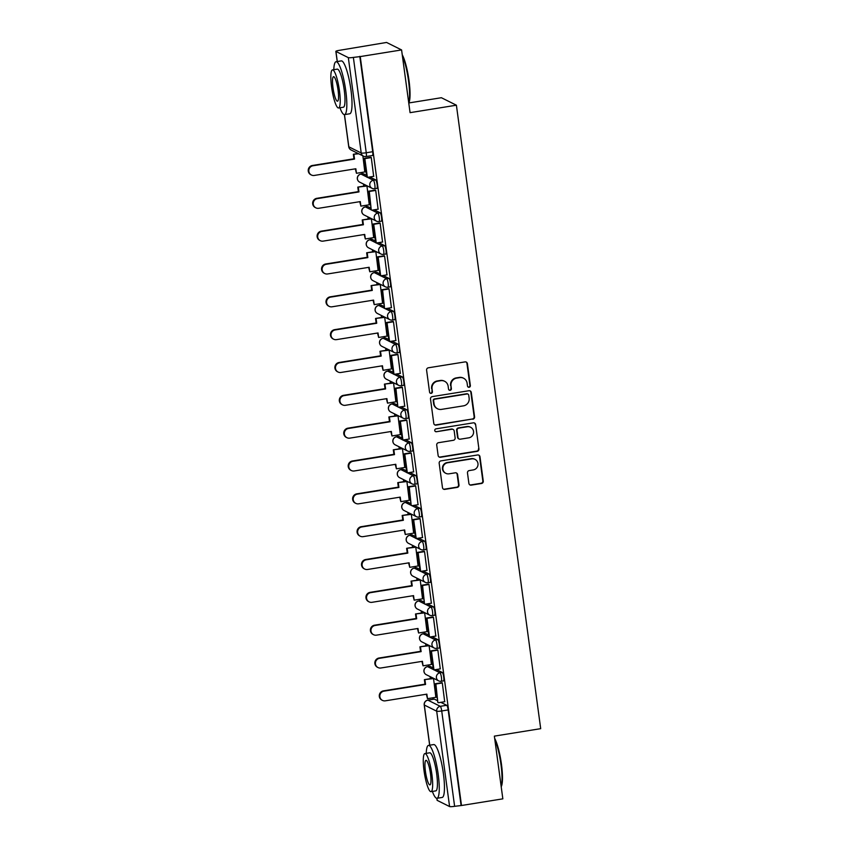 <?xml version="1.0" encoding="UTF-8"?>
<svg xmlns="http://www.w3.org/2000/svg" width="849" height="849" viewBox="0 0 849 849"><rect width="100%" height="100%" fill="white"/><g stroke="black" fill="none" stroke-linecap="round" stroke-linejoin="round"><path stroke-width="1.27" d="M469.126 387.261A1.475 1.433 116.5 0 0 470.357 385.584L467.385 363.637A2.101 2.048 116.5 0 0 465.072 361.897L428.352 367.797A2.101 2.048 116.5 0 0 426.601 370.196L429.562 392.142A1.475 1.433 116.5 0 0 431.186 393.363A1.475 1.433 116.5 0 0 432.417 391.686L432.035 388.842A6.728 6.548 116.5 0 1 437.67 381.19L440.727 380.692A6.728 6.548 116.5 0 1 448.145 386.253L448.527 389.097A1.475 1.433 116.5 0 0 450.15 390.317A1.475 1.433 116.5 0 0 451.381 388.64L450.999 385.796A6.728 6.548 116.5 0 1 456.635 378.134L459.691 377.646A6.728 6.548 116.5 0 1 467.109 383.207L467.502 386.04A1.475 1.433 116.5 0 0 469.126 387.261M468.064 387.006A1.475 1.433 116.5 0 0 469.911 385.372L466.95 363.414A2.101 2.048 116.5 0 0 466.059 361.982M430.125 393.108A1.475 1.433 116.5 0 0 431.982 391.474L432.035 388.842M449.089 390.052A1.475 1.433 116.5 0 0 450.946 388.418L450.999 385.796M433.17 667.908L429.891 666.274A4.287 0.807 -99.1 0 0 429.774 666.253A4.287 0.807 -99.1 0 0 429.679 666.306M428.724 635.073L425.445 633.439A4.287 0.807 -99.1 0 0 425.338 633.418A4.287 0.807 -99.1 0 0 425.243 633.471M424.288 602.238L421.008 600.604A4.287 0.807 -99.1 0 0 420.902 600.583A4.287 0.807 -99.1 0 0 420.796 600.636M419.852 569.403L416.572 567.769A4.287 0.807 -99.1 0 0 416.456 567.748A4.287 0.807 -99.1 0 0 416.36 567.801M415.405 536.568L412.126 534.934A4.287 0.807 -99.1 0 0 412.02 534.912A4.287 0.807 -99.1 0 0 411.924 534.966M410.969 503.722L407.69 502.099A4.287 0.807 -99.1 0 0 407.584 502.077A4.287 0.807 -99.1 0 0 407.478 502.13M406.533 470.887L403.254 469.264A4.287 0.807 -99.1 0 0 403.137 469.242A4.287 0.807 -99.1 0 0 403.042 469.295M402.086 438.052L398.807 436.418A4.287 0.807 -99.1 0 0 398.701 436.397A4.287 0.807 -99.1 0 0 398.606 436.46M397.65 405.217L394.371 403.583A4.287 0.807 -99.1 0 0 394.265 403.562A4.287 0.807 -99.1 0 0 394.159 403.625M393.214 372.382L389.935 370.748A4.287 0.807 -99.1 0 0 389.818 370.726A4.287 0.807 -99.1 0 0 389.723 370.78M388.768 339.547L385.488 337.913A4.287 0.807 -99.1 0 0 385.382 337.891A4.287 0.807 -99.1 0 0 385.287 337.944M384.332 306.712L381.052 305.078A4.287 0.807 -99.1 0 0 380.946 305.056A4.287 0.807 -99.1 0 0 380.84 305.109M379.896 273.877L376.616 272.242A4.287 0.807 -99.1 0 0 376.5 272.221A4.287 0.807 -99.1 0 0 376.404 272.274M375.449 241.042L372.17 239.407A4.287 0.807 -99.1 0 0 372.064 239.386A4.287 0.807 -99.1 0 0 371.968 239.439M371.013 208.207L367.734 206.572A4.287 0.807 -99.1 0 0 367.628 206.551A4.287 0.807 -99.1 0 0 367.521 206.604M366.577 175.372L363.298 173.737A4.287 0.807 -99.1 0 0 363.181 173.716A4.287 0.807 -99.1 0 0 363.085 173.769M468.892 483.399A2.101 2.048 116.5 0 0 471.206 485.14L481.51 483.484A2.101 2.048 116.5 0 0 483.261 481.086L479.972 456.709A2.101 2.048 116.5 0 0 477.647 454.968L440.939 460.88A2.101 2.048 116.5 0 0 439.177 463.267L442.478 487.655A2.101 2.048 116.5 0 0 444.791 489.385L457.24 487.39A2.101 2.048 116.5 0 0 459.001 484.991L457.59 474.559A2.101 2.048 116.5 0 0 455.266 472.819L449.1 473.816A5.625 5.476 116.5 0 1 442.923 467.47A5.625 5.476 116.5 0 1 447.603 462.758L471.768 458.874A5.625 5.476 116.5 0 1 477.945 465.22A5.625 5.476 116.5 0 1 473.264 469.922L469.242 470.579A2.101 2.048 116.5 0 0 467.481 472.967L468.892 483.399M344.471 114.626L348.833 146.813L361.218 152.99L348.323 57.636L335.939 51.46A4.287 0.562 -7.7 0 1 335.843 51.364A4.287 0.562 -7.7 0 1 339.218 50.356L386.571 42.45L401.588 49.932L410.067 112.662L456.401 105.202L540.696 728.665L494.362 736.125L502.841 798.845L461.495 805.499L360.241 56.586L353.364 57.403L366.248 152.756A4.287 0.807 80.9 0 1 366.057 156.545A4.287 0.807 80.9 0 1 365.94 156.524A4.287 4.171 116.5 0 1 363.468 156.152A4.287 4.287 0 0 0 366.057 156.545L372.499 155.516A4.287 0.807 80.9 0 1 372.382 155.494M401.588 49.932L360.241 56.586M472.819 419.226A2.101 2.048 116.5 0 0 474.58 416.838L471.28 392.45A2.101 2.048 116.5 0 0 468.966 390.72L432.258 396.621A2.101 2.048 116.5 0 0 430.496 399.019L433.786 423.396A2.101 2.048 116.5 0 0 436.11 425.137L472.384 419.013A2.101 2.048 116.5 0 0 474.145 416.615L470.845 392.238A2.101 2.048 116.5 0 0 469.953 390.805M475.631 424.585L478.921 448.962A2.101 2.048 116.5 0 1 477.159 451.36L440.451 457.261A2.101 2.048 116.5 0 1 438.137 455.52L436.726 445.088A2.101 2.048 116.5 0 1 438.487 442.7L453.366 440.302A2.101 2.048 116.5 0 0 455.128 437.904L454.194 430.984A2.101 2.048 116.5 0 0 451.88 429.244L436.375 431.738A1.475 1.433 116.5 0 1 434.762 430.082A1.475 1.433 116.5 0 1 435.983 428.851L473.307 422.844A2.101 2.048 116.5 0 1 475.631 424.585L478.921 448.962M434.115 699.141A4.287 0.807 80.9 0 1 434.221 699.088A4.287 0.807 80.9 0 1 434.327 699.109L437.606 700.743M440.822 702.346L446.723 705.286L440.281 706.326A4.287 0.807 80.9 0 1 441.724 710.963L454.618 806.317A4.287 0.562 172.3 0 1 449.588 806.55L437.193 800.374A4.287 0.562 172.3 0 1 437.108 800.278L436.832 798.293M361.886 172.411L362.088 173.886M363.468 184.042L363.743 186.143M366.333 205.246L366.535 206.721M367.904 216.877L368.19 218.989M370.769 238.081L370.971 239.556M372.34 249.712L372.626 251.824M375.205 270.916L375.407 272.402M376.786 282.547L377.062 284.659M379.652 303.762L379.853 305.237M381.222 315.382L381.509 317.494M384.088 336.597L384.289 338.072M385.658 348.217L385.945 350.329M388.524 369.432L388.725 370.907M390.105 381.052L390.381 383.164M392.97 402.267L393.172 403.742M394.541 413.887L394.827 415.999M397.406 435.102L397.608 436.577M398.977 446.723L399.263 448.834M401.842 467.937L402.044 469.412M403.424 479.558L403.7 481.67M406.289 500.772L406.491 502.247M407.86 512.393L408.146 514.505M410.725 533.607L410.927 535.082M412.296 545.238L412.582 547.34M415.172 566.442L415.363 567.917M416.742 578.073L417.029 580.185M419.608 599.277L419.809 600.752M421.178 610.909L421.465 613.02M424.044 632.112L424.245 633.598M425.614 643.744L425.901 645.856M428.49 664.958L428.681 666.433M430.061 676.579L430.347 678.691M432.926 697.793L433.128 699.268M408.804 102.962L441.384 97.72L456.401 105.202M461.495 805.499L454.618 806.317M348.323 57.636A4.287 0.562 -7.7 0 0 353.364 57.403M364.815 171.944L362.884 155.866M373.666 176.348L371.268 157.49L370.631 157.32M378.102 209.183L375.704 190.325L375.067 190.155M369.262 204.779L366.948 185.963L366.301 185.74M382.549 242.018L380.15 223.16L379.514 222.99M373.698 237.614L371.384 218.798L370.748 218.575M386.985 274.853L384.586 255.995L383.95 255.825M378.134 270.449L375.831 251.633L375.184 251.41M391.421 307.688L389.022 288.83L388.386 288.66M382.581 303.284L380.267 284.468L379.63 284.245M395.867 340.534L393.469 321.665L392.832 321.506M387.017 336.119L384.703 317.303L384.066 317.08M400.303 373.369L397.905 354.5L397.268 354.341M391.453 368.954L389.15 350.138L388.502 349.915M404.74 406.204L402.341 387.335L401.704 387.176M395.899 401.789L393.586 382.973L392.949 382.75M409.186 439.039L406.788 420.17L406.151 420.011M400.335 434.635L398.022 415.808L397.385 415.586M413.622 471.874L411.224 453.005L410.587 452.846M404.771 467.47L402.468 448.643L401.821 448.421M418.058 504.709L415.66 485.851L415.023 485.681M409.218 500.305L406.904 481.479L406.268 481.266M422.505 537.544L420.106 518.686L419.47 518.516M413.654 533.14L411.341 514.324L410.704 514.101M426.941 570.379L424.542 551.521L423.906 551.351M418.09 565.975L415.787 547.159L415.14 546.936M431.377 603.215L428.978 584.356L428.342 584.186M422.537 598.81L420.223 579.994L419.586 579.771M435.824 636.05L433.425 617.191L432.788 617.021M426.973 631.645L424.659 612.829L424.022 612.607M440.26 668.885L437.861 650.026L437.224 649.856M431.409 664.48L429.106 645.664L428.458 645.442M444.696 701.73L442.297 682.861L441.66 682.702M435.855 697.316L433.542 678.5L432.905 678.277M436.386 669.511L442.276 672.45L439.994 672.811A4.287 0.807 80.9 0 1 441.406 677.184A4.287 0.807 80.9 0 1 441.247 681.259A4.287 0.807 80.9 0 1 441.13 681.238A4.287 4.171 -63.5 0 1 436.407 677.693A4.287 4.171 -63.5 0 1 439.994 672.811L434.104 669.882M431.95 636.676L437.84 639.615L435.558 639.976A4.287 0.807 80.9 0 1 436.959 644.349A4.287 0.807 80.9 0 1 436.811 648.424A4.287 0.807 80.9 0 1 436.694 648.403A4.287 4.171 -63.5 0 1 431.971 644.858A4.287 4.171 -63.5 0 1 435.558 639.976L429.658 637.047M427.503 603.841L433.404 606.78L431.112 607.141A4.287 0.807 80.9 0 1 432.523 611.513A4.287 0.807 80.9 0 1 432.364 615.589A4.287 0.807 80.9 0 1 432.258 615.567A4.287 4.171 -63.5 0 1 427.535 612.023A4.287 4.171 -63.5 0 1 431.112 607.141L425.222 604.212M423.067 571.006L428.957 573.945L426.676 574.306A4.287 0.807 80.9 0 1 428.076 578.668A4.287 0.807 80.9 0 1 427.928 582.743A4.287 0.807 80.9 0 1 427.811 582.732A4.287 4.171 -63.5 0 1 423.089 579.188A4.287 4.171 -63.5 0 1 426.676 574.306L420.786 571.366M418.631 538.17L424.521 541.1L422.24 541.471A4.287 0.807 80.9 0 1 423.64 545.833A4.287 0.807 80.9 0 1 423.492 549.908A4.287 0.807 80.9 0 1 423.375 549.887A4.287 4.171 -63.5 0 1 418.653 546.353A4.287 4.171 -63.5 0 1 422.24 541.471L416.339 538.531M414.185 505.335L420.085 508.264L417.793 508.636A4.287 0.807 80.9 0 1 419.204 512.998A4.287 0.807 80.9 0 1 419.045 517.073A4.287 0.807 80.9 0 1 418.939 517.052A4.287 4.171 -63.5 0 1 414.206 513.518A4.287 4.171 -63.5 0 1 417.793 508.636L411.903 505.696M409.749 472.5L415.639 475.429L413.357 475.801A4.287 0.807 80.9 0 1 414.758 480.163A4.287 0.807 80.9 0 1 414.609 484.238A4.287 0.807 80.9 0 1 414.492 484.217A4.287 4.171 -63.5 0 1 409.77 480.683A4.287 4.171 -63.5 0 1 413.357 475.801L407.467 472.861M405.313 439.655L411.203 442.594L408.921 442.966A4.287 0.807 80.9 0 1 410.322 447.327A4.287 0.807 80.9 0 1 410.173 451.403A4.287 0.807 80.9 0 1 410.056 451.381A4.287 4.171 -63.5 0 1 405.334 447.837A4.287 4.171 -63.5 0 1 408.921 442.966L403.02 440.026M400.866 406.82L406.767 409.759L404.474 410.131A4.287 0.807 80.9 0 1 405.886 414.492A4.287 0.807 80.9 0 1 405.726 418.568A4.287 0.807 80.9 0 1 405.62 418.546A4.287 4.171 -63.5 0 1 400.887 415.002A4.287 4.171 -63.5 0 1 404.474 410.131L398.584 407.191M396.43 373.984L402.32 376.924L400.038 377.296A4.287 0.807 80.9 0 1 401.439 381.657A4.287 0.807 80.9 0 1 401.29 385.733A4.287 0.807 80.9 0 1 401.174 385.711A4.287 4.171 -63.5 0 1 396.451 382.167A4.287 4.171 -63.5 0 1 400.038 377.296L394.148 374.356M391.994 341.149L397.884 344.089L395.602 344.461A4.287 0.807 80.9 0 1 397.003 348.822A4.287 0.807 80.9 0 1 396.854 352.897A4.287 0.807 80.9 0 1 396.738 352.876A4.287 4.171 -63.5 0 1 392.015 349.332A4.287 4.171 -63.5 0 1 395.602 344.461L389.702 341.521M387.547 308.314L393.448 311.254L391.156 311.615A4.287 0.807 80.9 0 1 392.567 315.987A4.287 0.807 80.9 0 1 392.408 320.062A4.287 0.807 80.9 0 1 392.302 320.041A4.287 4.171 -63.5 0 1 387.568 316.497A4.287 4.171 -63.5 0 1 391.156 311.615L385.266 308.686M383.111 275.479L389.001 278.419L386.719 278.78A4.287 0.807 80.9 0 1 388.12 283.152A4.287 0.807 80.9 0 1 387.972 287.227A4.287 0.807 80.9 0 1 387.855 287.206A4.287 4.171 -63.5 0 1 383.132 283.662A4.287 4.171 -63.5 0 1 386.719 278.78L380.83 275.851M378.675 242.644L384.565 245.584L382.283 245.945A4.287 0.807 80.9 0 1 383.684 250.317A4.287 0.807 80.9 0 1 383.525 254.392A4.287 0.807 80.9 0 1 383.419 254.371A4.287 4.171 -63.5 0 1 378.696 250.826A4.287 4.171 -63.5 0 1 382.283 245.945L376.383 243.016M374.229 209.809L380.129 212.749L377.837 213.11A4.287 0.807 80.9 0 1 379.248 217.471A4.287 0.807 80.9 0 1 379.089 221.547A4.287 0.807 80.9 0 1 378.983 221.536A4.287 4.171 -63.5 0 1 374.25 217.991A4.287 4.171 -63.5 0 1 377.837 213.11L371.947 210.17M369.793 176.974L375.683 179.903L373.401 180.275A4.287 0.807 80.9 0 1 374.802 184.636A4.287 0.807 80.9 0 1 374.653 188.711A4.287 0.807 80.9 0 1 374.536 188.69A4.287 4.171 -63.5 0 1 369.814 185.156A4.287 4.171 -63.5 0 1 373.401 180.275L367.511 177.335M443.422 680.866A4.287 0.807 -99.1 0 0 443.528 680.887A4.287 0.807 -99.1 0 0 443.687 676.812A4.287 0.807 -99.1 0 0 442.276 672.45M438.975 648.031A4.287 0.807 -99.1 0 0 439.092 648.052A4.287 0.807 -99.1 0 0 439.251 643.977A4.287 0.807 -99.1 0 0 437.84 639.615M434.539 615.196A4.287 0.807 -99.1 0 0 434.656 615.217A4.287 0.807 -99.1 0 0 434.805 611.142A4.287 0.807 -99.1 0 0 433.404 606.78M430.103 582.361A4.287 0.807 -99.1 0 0 430.21 582.382A4.287 0.807 -99.1 0 0 430.369 578.307A4.287 0.807 -99.1 0 0 428.957 573.945M425.657 549.526A4.287 0.807 -99.1 0 0 425.774 549.547A4.287 0.807 -99.1 0 0 425.933 545.472A4.287 0.807 -99.1 0 0 424.521 541.1M421.221 516.691A4.287 0.807 -99.1 0 0 421.337 516.712A4.287 0.807 -99.1 0 0 421.486 512.637A4.287 0.807 -99.1 0 0 420.085 508.264M416.785 483.856A4.287 0.807 -99.1 0 0 416.891 483.877A4.287 0.807 -99.1 0 0 417.05 479.802A4.287 0.807 -99.1 0 0 415.639 475.429M412.338 451.021A4.287 0.807 -99.1 0 0 412.455 451.031A4.287 0.807 -99.1 0 0 412.614 446.956A4.287 0.807 -99.1 0 0 411.203 442.594M407.902 418.175A4.287 0.807 -99.1 0 0 408.019 418.196A4.287 0.807 -99.1 0 0 408.167 414.121A4.287 0.807 -99.1 0 0 406.767 409.759M403.466 385.34A4.287 0.807 -99.1 0 0 403.572 385.361A4.287 0.807 -99.1 0 0 403.731 381.286A4.287 0.807 -99.1 0 0 402.32 376.924M399.019 352.505A4.287 0.807 -99.1 0 0 399.136 352.526A4.287 0.807 -99.1 0 0 399.285 348.451A4.287 0.807 -99.1 0 0 397.884 344.089M394.583 319.67A4.287 0.807 -99.1 0 0 394.7 319.691A4.287 0.807 -99.1 0 0 394.849 315.616A4.287 0.807 -99.1 0 0 393.448 311.254M390.147 286.835A4.287 0.807 -99.1 0 0 390.253 286.856A4.287 0.807 -99.1 0 0 390.413 282.781A4.287 0.807 -99.1 0 0 389.001 278.419M385.701 254A4.287 0.807 -99.1 0 0 385.817 254.021A4.287 0.807 -99.1 0 0 385.966 249.946A4.287 0.807 -99.1 0 0 384.565 245.584M381.265 221.165A4.287 0.807 -99.1 0 0 381.381 221.186A4.287 0.807 -99.1 0 0 381.53 217.111A4.287 0.807 -99.1 0 0 380.129 212.749M376.829 188.329A4.287 0.807 -99.1 0 0 376.935 188.351A4.287 0.807 -99.1 0 0 377.094 184.275A4.287 0.807 -99.1 0 0 375.683 179.903M461.06 805.276L448.166 709.934A4.287 0.807 -99.1 0 0 446.723 705.286M359.796 56.363L372.69 151.716A4.287 0.807 80.9 0 1 372.499 155.516M463.586 378.229L463.151 378.007A6.728 6.548 116.5 0 0 459.256 377.423L459.691 377.646M450.564 385.573A6.728 6.548 116.5 0 1 456.2 377.911L459.256 377.423M444.621 381.286L444.186 381.063A6.728 6.548 116.5 0 0 440.291 380.479L440.727 380.692M431.6 388.63A6.728 6.548 116.5 0 1 437.235 380.968L440.291 380.479M434.677 424.829A2.101 2.048 116.5 0 0 435.675 424.914L472.384 419.013M468.733 395.188A1.475 1.433 116.5 0 0 467.109 393.968L434.89 399.157A1.475 1.433 116.5 0 0 433.659 400.834L434.062 403.827A6.728 6.548 116.5 0 0 441.48 409.388L463.512 405.843A6.728 6.548 116.5 0 0 469.136 398.181L468.733 395.188M467.958 394.095L467.523 393.883A1.475 1.433 116.5 0 0 466.674 393.756L467.109 393.968M437.585 408.804L437.15 408.581A6.728 6.548 116.5 0 1 433.627 403.604L433.213 400.611A1.475 1.433 116.5 0 1 434.455 398.934L466.674 393.756M439.018 456.953A2.101 2.048 116.5 0 0 440.015 457.049L476.724 451.137A2.101 2.048 116.5 0 0 478.486 448.739M453.09 429.435L452.655 429.212A2.101 2.048 116.5 0 0 451.435 429.032L436.375 431.738M435.314 431.483A1.475 1.433 116.5 0 0 435.94 431.525M468.818 437.819A5.625 5.476 116.5 0 0 470.579 427.249A5.625 5.476 116.5 0 0 467.321 426.76L458.81 428.129A2.101 2.048 116.5 0 0 457.049 430.528L457.982 437.447A2.101 2.048 116.5 0 0 460.307 439.188L468.818 437.819M470.579 427.249L470.144 427.036A5.625 5.476 116.5 0 0 466.886 426.548L467.321 426.76M459.086 438.997L458.651 438.784A2.101 2.048 116.5 0 1 457.547 437.224L456.613 430.305A2.101 2.048 116.5 0 1 458.375 427.917L466.886 426.548M475.185 424.362A2.101 2.048 116.5 0 0 474.294 422.929M475.026 459.362L474.591 459.15A5.625 5.476 116.5 0 0 471.333 458.651L471.768 458.874M445.842 473.317L445.407 473.105A5.625 5.476 116.5 0 1 447.168 462.546L471.333 458.651M443.369 489.088A2.101 2.048 116.5 0 0 444.356 489.173L456.794 487.167A2.101 2.048 116.5 0 0 458.556 484.779L457.144 474.347A2.101 2.048 116.5 0 0 456.263 472.914M469.773 484.832A2.101 2.048 116.5 0 0 470.771 484.917L481.065 483.261A2.101 2.048 116.5 0 0 482.826 480.874L479.536 456.486A2.101 2.048 116.5 0 0 478.645 455.064M311.434 175.021L310.861 174.735A4.924 4.797 -63.5 0 1 312.4 165.481L312.973 165.767A4.924 4.797 116.5 0 0 311.434 175.021A4.924 4.797 116.5 0 0 314.279 175.446L355.837 168.76L356.453 173.292L365.049 171.901M356.453 173.292L355.317 168.845M312.4 165.481L353.959 158.795L353.343 154.274L358.713 153.786M358.14 153.499L353.343 154.274M370.864 157.288L364.274 158.338L366.8 177.08L367.373 177.356L364.837 158.625L371.278 157.596M367.373 177.356L373.815 176.327M364.274 158.338L364.837 158.625M312.973 165.767L354.532 159.081L353.916 154.55M354.532 159.081L353.959 158.795M315.87 207.856L315.297 207.57A4.924 4.797 -63.5 0 1 316.847 198.316L317.409 198.602A4.924 4.797 116.5 0 0 315.87 207.856A4.924 4.797 116.5 0 0 318.725 208.281L360.273 201.595L360.889 206.127L369.485 204.736M360.889 206.127L359.753 201.68M316.847 198.316L358.395 191.63L357.79 187.109L366.959 186.005M366.46 185.708L357.79 187.109M375.3 190.123L368.71 191.184L371.246 209.915L369.283 191.46L375.725 190.431M371.809 210.202L378.251 209.162M368.71 191.184L369.283 191.46M317.409 198.602L358.968 191.916L358.352 187.396M358.968 191.916L358.395 191.63M320.306 240.692L319.744 240.405A4.924 4.797 -63.5 0 1 321.283 231.151L321.856 231.437A4.924 4.797 116.5 0 0 320.306 240.692A4.924 4.797 116.5 0 0 323.161 241.116L364.72 234.43L365.325 238.962L373.931 237.582M365.325 238.962L364.2 234.515M321.283 231.151L362.841 224.465L362.226 219.944L371.395 218.84M370.896 218.554L362.226 219.944M379.736 222.958L373.146 224.019L375.683 242.75L376.256 243.037L373.719 224.295L380.161 223.266M376.256 243.037L382.697 241.997M373.146 224.019L373.719 224.295M321.856 231.437L363.404 224.752L362.799 220.231M363.404 224.752L362.841 224.465M324.753 273.527L324.18 273.24A4.924 4.797 -63.5 0 1 325.719 263.986L326.292 264.272A4.924 4.797 116.5 0 0 324.753 273.527A4.924 4.797 116.5 0 0 327.597 273.962L369.156 267.276L369.771 271.797L378.367 270.417M369.771 271.797L368.636 267.35M325.719 263.986L367.277 257.3L366.662 252.779L375.831 251.675M375.332 251.389L366.662 252.779M384.183 255.793L377.593 256.854L380.119 275.585L380.692 275.872L378.155 257.13L384.597 256.101M380.692 275.872L387.133 274.832M377.593 256.854L378.155 257.13M326.292 264.272L367.85 257.587L367.235 253.066M367.85 257.587L367.277 257.3M329.189 306.362L328.616 306.075A4.924 4.797 -63.5 0 1 330.165 296.832L330.728 297.108A4.924 4.797 116.5 0 0 329.189 306.362A4.924 4.797 116.5 0 0 332.044 306.797L373.592 300.111L374.207 304.632L382.803 303.252M374.207 304.632L373.072 300.185M330.165 296.832L371.713 290.146L371.109 285.614L380.278 284.511M379.779 284.224L371.109 285.614M388.619 288.628L382.029 289.689L384.565 308.42L382.602 289.976L389.044 288.936M385.128 308.707L391.569 307.667M382.029 289.689L382.602 289.976M330.728 297.108L372.287 290.422L371.671 285.901M372.287 290.422L371.713 290.146M333.625 339.197L333.063 338.91A4.924 4.797 -63.5 0 1 334.602 329.667L335.175 329.943A4.924 4.797 116.5 0 0 333.625 339.197A4.924 4.797 116.5 0 0 336.48 339.632L378.038 332.946L378.643 337.467L387.25 336.087M378.643 337.467L377.518 333.031M334.602 329.667L376.16 322.981L375.545 318.449L384.714 317.356M384.215 317.059L375.545 318.449M393.055 321.463L386.465 322.524L389.001 341.256L389.574 341.542L387.038 322.811L393.48 321.771M389.574 341.542L396.016 340.502M386.465 322.524L387.038 322.811M335.175 329.943L376.723 323.257L376.118 318.736M376.723 323.257L376.16 322.981M402.235 54.739A26.139 4.892 80.9 0 1 409.027 80.644A26.139 4.892 80.9 0 1 408.762 103.037M408.719 102.729A26.775 5.02 -99.1 0 0 408.528 80.804A26.775 5.02 -99.1 0 0 402.394 55.928M339.94 107.77A26.775 5.02 -99.1 0 0 344.567 114.615A26.775 5.02 -99.1 0 0 345.787 90.907A26.775 5.02 -99.1 0 0 336.055 61.733A26.775 5.02 -99.1 0 0 333.806 69.692M344.567 114.615L349.756 113.777A26.775 5.02 -99.1 0 0 350.977 90.068A26.775 5.02 -99.1 0 0 341.256 60.905L336.055 61.733M332.468 69.905L337.244 69.14A19.283 3.608 80.9 0 1 344.248 90.143A19.283 3.608 80.9 0 1 343.367 107.218L338.592 107.982A19.283 3.608 -99.1 0 0 339.473 90.907A19.283 3.608 -99.1 0 0 332.468 69.905A19.283 3.608 -99.1 0 0 331.588 86.98A19.283 3.608 -99.1 0 0 338.592 107.982M338.072 90.206A12.427 2.324 -99.1 0 0 333.561 76.675A12.427 2.324 -99.1 0 0 332.988 87.68A12.427 2.324 -99.1 0 0 337.509 101.211A12.427 2.324 -99.1 0 0 338.072 90.206M494.67 738.407A26.139 4.892 80.9 0 1 501.462 764.302A26.139 4.892 80.9 0 1 501.197 786.694M501.154 786.397A26.775 5.02 -99.1 0 0 500.963 764.471A26.775 5.02 -99.1 0 0 494.829 739.585M432.374 791.427A26.775 5.02 -99.1 0 0 437.002 798.283A26.775 5.02 -99.1 0 0 438.222 774.564A26.775 5.02 -99.1 0 0 428.49 745.401A26.775 5.02 -99.1 0 0 426.24 753.36M437.002 798.283L442.191 797.444A26.775 5.02 -99.1 0 0 443.411 773.736A26.775 5.02 -99.1 0 0 433.69 744.562L428.49 745.401M424.903 753.572L429.679 752.808A19.283 3.608 80.9 0 1 436.683 773.8A19.283 3.608 80.9 0 1 435.802 790.875L431.027 791.65A19.283 3.608 -99.1 0 0 431.908 774.575A19.283 3.608 -99.1 0 0 424.903 753.572A19.283 3.608 -99.1 0 0 424.022 770.648A19.283 3.608 -99.1 0 0 431.027 791.65M430.507 773.874A12.427 2.324 -99.1 0 0 425.996 760.343A12.427 2.324 -99.1 0 0 425.423 771.348A12.427 2.324 -99.1 0 0 429.944 784.879A12.427 2.324 -99.1 0 0 430.507 773.874M338.072 372.032L337.499 371.745A4.924 4.797 -63.5 0 1 339.038 362.502L339.611 362.778A4.924 4.797 116.5 0 0 338.072 372.032A4.924 4.797 116.5 0 0 340.916 372.467L382.474 365.781L383.09 370.302L391.686 368.922M383.09 370.302L381.954 365.866M339.038 362.502L380.596 355.816L379.981 351.284L389.15 350.191M388.651 349.894L379.981 351.284M397.502 354.298L390.911 355.36L393.437 374.091L394.01 374.377L391.474 355.646L397.916 354.606M394.01 374.377L400.452 373.337M390.911 355.36L391.474 355.646M339.611 362.778L381.169 356.092L380.554 351.571M381.169 356.092L380.596 355.816M342.508 404.867L341.935 404.591A4.924 4.797 -63.5 0 1 343.484 395.337L344.047 395.623A4.924 4.797 116.5 0 0 342.508 404.867A4.924 4.797 116.5 0 0 345.363 405.302L386.911 398.616L387.526 403.137L396.122 401.757M387.526 403.137L386.391 398.701M343.484 395.337L385.032 388.651L384.427 384.119L393.596 383.026M393.098 382.729L384.427 384.119M401.938 387.133L395.347 388.195L397.884 406.926L395.921 388.481L402.362 387.441M398.446 407.212L404.888 406.172M395.347 388.195L395.921 388.481M344.047 395.623L385.605 388.938L384.99 384.406M385.605 388.938L385.032 388.651M346.944 437.702L346.381 437.426A4.924 4.797 -63.5 0 1 347.92 428.172L348.493 428.458A4.924 4.797 116.5 0 0 346.944 437.702A4.924 4.797 116.5 0 0 349.799 438.137L391.357 431.451L391.962 435.972L400.569 434.592M391.962 435.972L390.837 431.536M347.92 428.172L389.479 421.486L388.863 416.955L398.032 415.861M397.534 415.564L388.863 416.955M406.374 419.968L399.783 421.03L402.32 439.761L402.893 440.047L400.357 421.316L406.798 420.276M402.893 440.047L409.335 439.018M399.783 421.03L400.357 421.316M348.493 428.458L390.041 421.773L389.436 417.241M390.041 421.773L389.479 421.486M351.39 470.537L350.817 470.261A4.924 4.797 -63.5 0 1 352.356 461.007L352.929 461.294A4.924 4.797 116.5 0 0 351.39 470.537A4.924 4.797 116.5 0 0 354.235 470.972L395.793 464.286L396.409 468.818L405.005 467.428M396.409 468.818L395.273 464.371M352.356 461.007L393.915 454.321L393.299 449.8L402.468 448.697M401.97 448.399L393.299 449.8M410.82 452.804L404.23 453.865L406.756 472.606L407.329 472.882L404.793 454.151L411.234 453.111M407.329 472.882L413.771 471.853M404.23 453.865L404.793 454.151M352.929 461.294L394.488 454.608L393.872 450.076M394.488 454.608L393.915 454.321M355.827 503.383L355.253 503.096A4.924 4.797 -63.5 0 1 356.803 493.842L357.365 494.129A4.924 4.797 116.5 0 0 355.827 503.383A4.924 4.797 116.5 0 0 358.681 503.807L400.229 497.121L400.845 501.653L409.441 500.263M400.845 501.653L399.72 497.206M356.803 493.842L398.351 487.156L397.746 482.635L406.915 481.532M406.416 481.234L397.746 482.635M415.257 485.649L408.666 486.7L411.203 505.442L409.239 486.986L415.681 485.946M411.765 505.717L418.207 504.688M408.666 486.7L409.239 486.986M357.365 494.129L398.924 487.443L398.308 482.911M398.924 487.443L398.351 487.156M360.263 536.218L359.7 535.931A4.924 4.797 -63.5 0 1 361.239 526.677L361.812 526.964A4.924 4.797 116.5 0 0 360.263 536.218A4.924 4.797 116.5 0 0 363.117 536.642L404.676 529.956L405.281 534.488L413.887 533.098M405.281 534.488L404.156 530.041M361.239 526.677L402.797 519.991L402.182 515.47L411.351 514.367M410.852 514.069L402.182 515.47M419.693 518.484L413.102 519.546L415.639 538.277L416.212 538.553L413.675 519.821L420.117 518.792M416.212 538.553L422.653 537.523M413.102 519.546L413.675 519.821M361.812 526.964L403.36 520.278L402.755 515.746M403.36 520.278L402.797 519.991M364.709 569.053L364.136 568.766A4.924 4.797 -63.5 0 1 365.675 559.512L366.248 559.799A4.924 4.797 116.5 0 0 364.709 569.053A4.924 4.797 116.5 0 0 367.553 569.477L409.112 562.791L409.727 567.323L418.324 565.933M409.727 567.323L408.592 562.876M365.675 559.512L407.233 552.826L406.618 548.305L415.787 547.202M415.288 546.905L406.618 548.305M424.139 551.319L417.549 552.381L420.075 571.112L420.648 571.398L418.111 552.657L424.553 551.627M420.648 571.398L427.089 570.358M417.549 552.381L418.111 552.657M366.248 559.799L407.807 553.113L407.191 548.592M407.807 553.113L407.233 552.826M369.145 601.888L368.572 601.601A4.924 4.797 -63.5 0 1 370.122 592.347L370.684 592.634A4.924 4.797 116.5 0 0 369.145 601.888A4.924 4.797 116.5 0 0 372 602.312L413.548 595.627L414.163 600.158L422.76 598.778M414.163 600.158L413.038 595.711M370.122 592.347L411.669 585.661L411.065 581.141L420.234 580.037M419.735 579.75L411.065 581.141M428.575 584.154L421.985 585.216L424.521 603.947L422.558 585.492L429 584.462M425.084 604.233L431.525 603.193M421.985 585.216L422.558 585.492M370.684 592.634L412.243 585.948L411.627 581.427M412.243 585.948L411.669 585.661M373.581 634.723L373.019 634.436A4.924 4.797 -63.5 0 1 374.558 625.182L375.131 625.469A4.924 4.797 116.5 0 0 373.581 634.723A4.924 4.797 116.5 0 0 376.436 635.158L417.995 628.472L418.599 632.993L427.206 631.614M418.599 632.993L417.475 628.547M374.558 625.182L416.116 618.496L415.501 613.976L424.67 612.872M424.171 612.585L415.501 613.976M433.011 616.99L426.421 618.051L428.957 636.782L429.53 637.068L426.994 618.337L433.436 617.297M429.53 637.068L435.972 636.028M426.421 618.051L426.994 618.337M375.131 625.469L416.679 618.783L416.074 614.262M416.679 618.783L416.116 618.496M378.028 667.558L377.455 667.272A4.924 4.797 -63.5 0 1 378.994 658.028L379.567 658.304A4.924 4.797 116.5 0 0 378.028 667.558A4.924 4.797 116.5 0 0 380.872 667.993L422.431 661.307L423.046 665.828L431.642 664.449M423.046 665.828L421.911 661.392M378.994 658.028L420.552 651.342L419.947 646.811L429.106 645.707M428.607 645.42L419.947 646.811M437.458 649.825L430.868 650.886L433.393 669.617L433.966 669.903L431.43 651.172L437.872 650.132M433.966 669.903L440.408 668.863M430.868 650.886L431.43 651.172M379.567 658.304L421.125 651.618L420.51 647.097M421.125 651.618L420.552 651.342M382.464 700.393L381.891 700.107A4.924 4.797 -63.5 0 1 383.44 690.863L384.003 691.139A4.924 4.797 116.5 0 0 382.464 700.393A4.924 4.797 116.5 0 0 385.319 700.828L426.867 694.142L427.482 698.663L436.078 697.284M427.482 698.663L426.357 694.227M383.44 690.863L424.988 684.177L424.383 679.646L433.552 678.553M433.054 678.255L424.383 679.646M441.894 682.66L435.304 683.721L437.84 702.452L435.877 684.007L442.318 682.967M438.402 702.739L444.844 701.699M435.304 683.721L435.877 684.007M384.003 691.139L425.561 684.453L424.946 679.932M425.561 684.453L424.988 684.177M427.387 666.688A4.287 0.807 80.9 0 1 427.493 666.624A4.287 0.807 80.9 0 1 427.599 666.645L433.383 669.521M429.891 666.274L427.599 666.645A4.287 4.171 116.5 0 0 424.022 671.517A4.287 4.171 -63.5 0 0 426.262 674.69L438.657 680.866A4.287 4.287 0 0 0 441.247 681.259L443.528 680.887M422.951 633.842A4.287 0.807 80.9 0 1 423.057 633.789A4.287 0.807 80.9 0 1 423.163 633.81L428.947 636.686M425.445 633.439L423.163 633.81A4.287 4.171 116.5 0 0 419.576 638.681A4.287 4.171 -63.5 0 0 421.826 641.855L434.21 648.02A4.287 4.287 0 0 0 436.811 648.424L439.092 648.052M418.504 601.007A4.287 0.807 80.9 0 1 418.61 600.954A4.287 0.807 80.9 0 1 418.727 600.975L424.511 603.851M421.008 600.604L418.727 600.975A4.287 4.171 116.5 0 0 415.14 605.846A4.287 4.171 -63.5 0 0 417.379 609.02L429.774 615.185A4.287 4.287 0 0 0 432.364 615.589L434.656 615.217M414.068 568.172A4.287 0.807 80.9 0 1 414.174 568.108A4.287 0.807 80.9 0 1 414.28 568.13L420.064 571.016M416.572 567.769L414.28 568.13A4.287 4.171 116.5 0 0 410.693 573.011A4.287 4.171 -63.5 0 0 412.943 576.174L425.338 582.35A4.287 4.287 0 0 0 427.928 582.743L430.21 582.382M409.632 535.337A4.287 0.807 80.9 0 1 409.738 535.273A4.287 0.807 80.9 0 1 409.844 535.294L415.628 538.181M412.126 534.934L409.844 535.294A4.287 4.171 116.5 0 0 406.257 540.176A4.287 4.171 -63.5 0 0 408.507 543.339L420.892 549.515A4.287 4.287 0 0 0 423.492 549.908L425.774 549.547M405.185 502.502A4.287 0.807 80.9 0 1 405.291 502.438A4.287 0.807 80.9 0 1 405.408 502.459L411.192 505.346M407.69 502.099L405.408 502.459A4.287 4.171 116.5 0 0 401.821 507.341A4.287 4.171 -63.5 0 0 404.06 510.504L416.456 516.68A4.287 4.287 0 0 0 419.045 517.073L421.337 516.712M400.749 469.667A4.287 0.807 80.9 0 1 400.855 469.603A4.287 0.807 80.9 0 1 400.961 469.624L406.745 472.511M403.254 469.264L400.961 469.624A4.287 4.171 116.5 0 0 397.374 474.506A4.287 4.171 -63.5 0 0 399.624 477.669L412.02 483.845A4.287 4.287 0 0 0 414.609 484.238L416.891 483.877M396.313 436.832A4.287 0.807 80.9 0 1 396.419 436.768A4.287 0.807 80.9 0 1 396.525 436.789L402.309 439.665M398.807 436.418L396.525 436.789A4.287 4.171 116.5 0 0 392.938 441.671A4.287 4.171 -63.5 0 0 395.188 444.834L407.573 451.01A4.287 4.287 0 0 0 410.173 451.403L412.455 451.031M391.867 403.997A4.287 0.807 80.9 0 1 391.973 403.933A4.287 0.807 80.9 0 1 392.089 403.954L397.873 406.83M394.371 403.583L392.089 403.954A4.287 4.171 116.5 0 0 388.502 408.836A4.287 4.171 -63.5 0 0 390.742 411.998L403.137 418.175A4.287 4.287 0 0 0 405.726 418.568L408.019 418.196M387.431 371.162A4.287 0.807 80.9 0 1 387.537 371.098A4.287 0.807 80.9 0 1 387.643 371.119L393.427 373.995M389.935 370.748L387.643 371.119A4.287 4.171 116.5 0 0 384.056 376.001A4.287 4.171 -63.5 0 0 386.306 379.163L398.701 385.34A4.287 4.287 0 0 0 401.29 385.733L403.572 385.361M382.995 338.327A4.287 0.807 80.9 0 1 383.101 338.263A4.287 0.807 80.9 0 1 383.207 338.284L388.991 341.16M385.488 337.913L383.207 338.284A4.287 4.171 116.5 0 0 379.62 343.155A4.287 4.171 -63.5 0 0 381.87 346.328L394.254 352.505A4.287 4.287 0 0 0 396.854 352.897L399.136 352.526M378.548 305.491A4.287 0.807 80.9 0 1 378.654 305.428A4.287 0.807 80.9 0 1 378.771 305.449L384.544 308.325M381.052 305.078L378.771 305.449A4.287 4.171 116.5 0 0 375.184 310.32A4.287 4.171 -63.5 0 0 377.423 313.493L389.818 319.67A4.287 4.287 0 0 0 392.408 320.062L394.7 319.691M374.112 272.646A4.287 0.807 80.9 0 1 374.218 272.593A4.287 0.807 80.9 0 1 374.324 272.614L380.108 275.49M376.616 272.242L374.324 272.614A4.287 4.171 116.5 0 0 370.737 277.485A4.287 4.171 -63.5 0 0 372.987 280.658L385.382 286.824A4.287 4.287 0 0 0 387.972 287.227L390.253 286.856M369.676 239.811A4.287 0.807 80.9 0 1 369.782 239.758A4.287 0.807 80.9 0 1 369.888 239.779L375.672 242.655M372.17 239.407L369.888 239.779A4.287 4.171 116.5 0 0 366.301 244.65A4.287 4.171 -63.5 0 0 368.551 247.823L380.936 253.989A4.287 4.287 0 0 0 383.525 254.392L385.817 254.021M365.229 206.976A4.287 0.807 80.9 0 1 365.335 206.912A4.287 0.807 80.9 0 1 365.452 206.933L371.225 209.82M367.734 206.572L365.452 206.933A4.287 4.171 116.5 0 0 361.865 211.815A4.287 4.171 -63.5 0 0 364.104 214.977L376.5 221.154A4.287 4.287 0 0 0 379.089 221.547L381.381 221.186M360.793 174.141A4.287 0.807 80.9 0 1 360.899 174.077A4.287 0.807 80.9 0 1 361.005 174.098L366.789 176.985M363.298 173.737L361.005 174.098A4.287 4.171 116.5 0 0 357.418 178.98A4.287 4.171 -63.5 0 0 359.668 182.142L372.064 188.319A4.287 4.287 0 0 0 374.653 188.711L376.935 188.351M434.327 699.109L427.885 700.149L440.281 706.326A4.287 4.171 -63.5 0 0 436.694 711.197L424.298 705.02L429.732 745.199M436.906 798.293L437.193 800.374M449.588 806.55L436.694 711.197A4.287 0.562 -7.7 0 0 441.724 710.963L448.166 709.934M335.939 51.46L337.297 61.542M372.69 151.716L366.248 152.756A4.287 0.562 -7.7 0 1 361.218 152.99A4.287 4.171 116.5 0 0 363.468 156.152L351.072 149.976A4.287 4.171 116.5 0 1 348.833 146.813A4.287 0.562 172.3 0 1 348.737 146.718A4.287 4.287 0 0 0 351.072 149.976M427.673 700.192A4.287 0.807 80.9 0 1 427.779 700.128A4.287 0.807 80.9 0 1 427.885 700.149A4.287 4.171 -63.5 0 0 424.298 705.02A4.287 0.562 172.3 0 1 424.213 704.935L429.658 745.21M429.774 666.253L427.493 666.624A4.287 4.287 0 0 0 426.262 674.69M425.338 633.418L423.057 633.789A4.287 4.287 0 0 0 421.826 641.855M420.902 600.583L418.61 600.954A4.287 4.287 0 0 0 417.379 609.02M416.456 567.748L414.174 568.108A4.287 4.287 0 0 0 412.943 576.174M412.02 534.912L409.738 535.273A4.287 4.287 0 0 0 408.507 543.339M407.584 502.077L405.291 502.438A4.287 4.287 0 0 0 404.06 510.504M403.137 469.242L400.855 469.603A4.287 4.287 0 0 0 399.624 477.669M398.701 436.397L396.419 436.768A4.287 4.287 0 0 0 395.188 444.834M394.265 403.562L391.973 403.933A4.287 4.287 0 0 0 390.742 411.998M389.818 370.726L387.537 371.098A4.287 4.287 0 0 0 386.306 379.163M385.382 337.891L383.101 338.263A4.287 4.287 0 0 0 381.87 346.328M380.946 305.056L378.654 305.428A4.287 4.287 0 0 0 377.423 313.493M376.5 272.221L374.218 272.593A4.287 4.287 0 0 0 372.987 280.658M372.064 239.386L369.782 239.758A4.287 4.287 0 0 0 368.551 247.823M367.628 206.551L365.335 206.912A4.287 4.287 0 0 0 364.104 214.977M363.181 173.716L360.899 174.077A4.287 4.287 0 0 0 359.668 182.142M434.221 699.088L427.779 700.128A4.287 4.287 0 0 0 424.213 704.935M335.843 51.364L337.223 61.553M344.397 114.626L348.737 146.718"/></g></svg>
